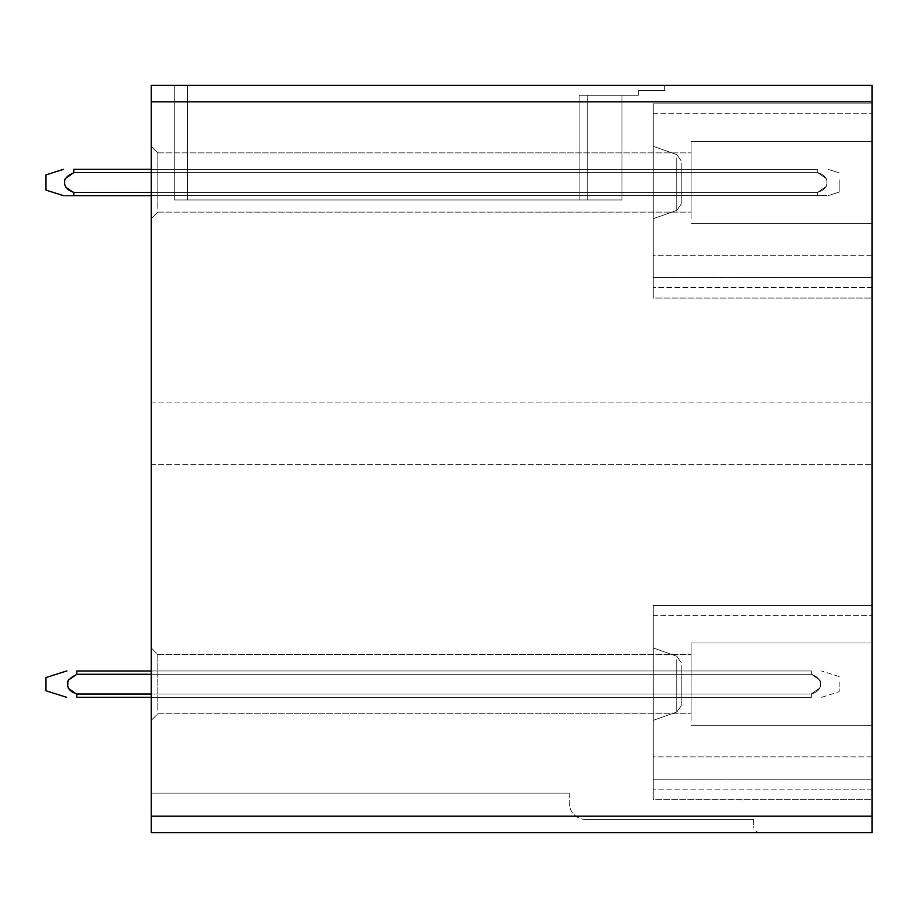 <?xml version="1.0" encoding="UTF-8"?>
<svg xmlns="http://www.w3.org/2000/svg" width="918" height="918" viewBox="0 0 918 918"><rect width="100%" height="100%" fill="white"/><g stroke="black" fill="none" stroke-linecap="round" stroke-linejoin="round"><path stroke-width="0.69" stroke-dasharray="4.59 3.44" d="M681.19 665.125L681.19 705.827L681.19 665.125M653.203 652.377L653.203 720.355L653.203 652.377M653.203 779.175L653.203 605.478L653.203 799.681L653.203 605.478L653.203 799.681L653.203 605.478L653.203 799.681L653.203 605.478L653.203 799.681L653.203 605.478L653.203 799.681L653.203 605.478L653.203 799.681L653.203 605.478L653.203 799.681L653.203 605.478L872.1 605.478L872.1 799.681L872.1 605.478L872.1 799.681L872.1 605.478L872.1 799.681L872.1 605.478L872.1 799.681L872.1 605.478L872.1 799.681L872.1 605.478L872.1 799.681L872.1 605.478L872.1 799.681L872.1 605.478L872.1 799.681L872.1 605.478L872.1 799.681L872.1 605.478L653.203 605.478L653.203 615.347L653.203 605.478L872.1 605.478L653.203 605.478L653.203 799.681L653.203 605.478L872.1 605.478L653.203 605.478L653.203 615.347L653.203 605.478L872.1 605.478L653.203 605.478L653.203 799.681L653.203 605.478L872.1 605.478L653.203 605.478L653.203 615.347L653.203 605.478L872.1 605.478L653.203 605.478L653.203 799.681L653.203 605.478L872.1 605.478L653.203 605.478L653.203 615.347L653.203 605.478L872.1 605.478L653.203 605.478L653.203 779.175L872.1 779.175L872.1 799.681L872.1 756.891L872.1 799.681L872.1 779.175L653.203 779.175M151.229 694.019L151.229 674.271L681.19 674.271L681.19 697.313L681.19 670.978L681.19 697.313L681.19 670.978L681.19 697.313L681.19 670.978L681.19 697.313L681.19 670.978L681.19 697.313L681.19 670.978L681.19 697.313L681.19 670.978L681.19 697.313L681.19 670.978L681.19 697.313L681.19 670.978L681.19 697.313L681.19 670.978L681.19 697.313L681.19 670.978L681.19 697.313L681.19 674.271L151.229 674.271L151.229 670.978L681.19 670.978L151.229 670.978L151.229 694.019L681.19 694.019L681.19 697.313L681.19 694.019L151.229 694.019L151.229 697.313L681.19 697.313L151.229 697.313L151.229 674.271L681.19 674.271L151.229 674.271L151.229 670.978L681.19 670.978L151.229 670.978L151.229 694.019L681.19 694.019L151.229 694.019L151.229 697.313L681.19 697.313L151.229 697.313L151.229 674.271L681.19 674.271L151.229 674.271L151.229 670.978L681.19 670.978L151.229 670.978L151.229 694.019L681.19 694.019L151.229 694.019L151.229 697.313L681.19 697.313L151.229 697.313L151.229 674.271L681.19 674.271L151.229 674.271L151.229 670.978L681.19 670.978L151.229 670.978L151.229 694.019L681.19 694.019L151.229 694.019L151.229 697.313L681.19 697.313L151.229 697.313L151.229 674.271L681.19 674.271L151.229 674.271L151.229 670.978L681.19 670.978L151.229 670.978L151.229 694.019L681.19 694.019L151.229 694.019L151.229 697.313L681.19 697.313L151.229 697.313L151.229 674.271L681.19 674.271L151.229 674.271L151.229 670.978L681.19 670.978L151.229 670.978L151.229 694.019L681.19 694.019L151.229 694.019L151.229 697.313L681.19 697.313L151.229 697.313L151.229 694.019L681.19 694.019L151.229 694.019L151.229 697.313L681.19 697.313L151.229 697.313L151.229 674.271L151.229 694.019L681.19 694.019L151.229 694.019L151.229 697.313L681.19 697.313L151.229 697.313L151.229 674.271L681.19 674.271L151.229 674.271L151.229 670.978L681.19 670.978L151.229 670.978L151.229 694.019L681.19 694.019L151.229 694.019L151.229 697.313L681.19 697.313L151.229 697.313L151.229 674.271L681.19 674.271L151.229 674.271L151.229 670.978L681.19 670.978L151.229 670.978L151.229 694.019L681.19 694.019L151.229 694.019L151.229 697.313L681.19 697.313L151.229 697.313L151.229 674.271L681.19 674.271L151.229 674.271L151.229 670.978L681.19 670.978L151.229 670.978L151.229 694.019L681.19 694.019L151.229 694.019L151.229 697.313L681.19 697.313L151.229 697.313L151.229 674.271L681.19 674.271L151.229 674.271L151.229 670.978L681.19 670.978L151.229 670.978L151.229 697.313L151.229 674.271L681.19 674.271L151.229 674.271L151.229 670.978L681.19 670.978L151.229 670.978L151.229 694.019L811.42 694.019L76.791 694.019L76.825 697.313L811.168 697.313L77.043 697.313L77.043 694.019L811.168 694.019L811.168 697.313L811.168 694.019L819.705 688.03C821.817 681.512 818.982 676.933 811.168 674.294L811.168 670.978L77.043 670.978L811.363 670.978L811.168 674.271L811.363 670.978L77.043 670.978L811.363 670.978L811.168 674.271L811.363 670.978L77.043 670.978L811.363 670.978L811.168 674.271L811.363 670.978L77.043 670.978L811.363 670.978L811.168 674.271L811.363 670.978L77.043 670.978L811.363 670.978L811.168 674.271L811.363 670.978L77.043 670.978L811.363 670.978L811.168 674.271L77.043 674.271L76.848 670.978L811.363 670.978L811.397 674.271L76.814 674.271L76.848 670.978L811.363 670.978L811.397 674.271L811.363 670.978L76.848 670.978L77.043 674.271L811.168 674.271C818.971 676.933 821.817 681.512 819.705 688.03L811.156 694.019L77.055 694.019L811.168 694.019L811.168 697.313L811.168 694.019L819.705 688.03C821.817 681.512 818.971 676.933 811.168 674.294L77.043 674.271L76.848 670.978L811.363 670.978L811.397 674.271L811.363 670.978L76.848 670.978L77.043 674.271L811.168 674.271C818.971 676.933 821.817 681.512 819.705 688.03L811.156 694.019L77.055 694.019L811.168 694.019L811.168 697.313L811.168 694.019L819.705 688.03C821.817 681.512 818.971 676.933 811.168 674.294L77.043 674.271L76.848 670.978L811.363 670.978L811.397 674.271L811.363 670.978L76.848 670.978L77.043 674.271L811.168 674.271C818.971 676.933 821.817 681.512 819.705 688.03L811.156 694.019L77.055 694.019L811.168 694.019L811.168 697.313L811.168 694.019L819.705 688.03C821.817 681.512 818.971 676.933 811.168 674.294L77.043 674.271L76.848 670.978L811.363 670.978L811.397 674.271L811.363 670.978L76.848 670.978L77.043 674.271L811.168 674.271C818.971 676.933 821.817 681.512 819.705 688.03L811.156 694.019L77.055 694.019L811.168 694.019L811.168 697.313L811.168 694.019L819.705 688.03C821.817 681.512 818.971 676.933 811.168 674.294L77.043 674.271L76.848 670.978L811.363 670.978L811.397 674.271L811.363 670.978L76.848 670.978L77.043 674.271L811.168 674.271C818.971 676.933 821.817 681.512 819.705 688.03L811.156 694.019L77.055 694.019L811.168 694.019L811.168 697.313L811.168 694.019L819.705 688.03C821.817 681.512 818.971 676.933 811.168 674.294L77.043 674.271L76.848 670.978L77.043 674.271L811.168 674.271C818.971 676.933 821.817 681.512 819.705 688.03L811.156 694.019L77.055 694.019L68.506 688.03C66.429 681.466 69.275 676.887 77.043 674.294C69.275 676.887 66.429 681.466 68.506 688.03L77.055 694.019L77.043 697.313L77.043 694.019L68.506 688.03C66.429 681.466 69.275 676.887 77.043 674.294C69.275 676.887 66.429 681.466 68.506 688.03L77.055 694.019L77.043 697.313L77.043 694.019L68.506 688.03C66.429 681.466 69.275 676.887 77.043 674.294C69.275 676.887 66.429 681.466 68.506 688.03L77.055 694.019L77.043 697.313L77.043 694.019L68.506 688.03C66.429 681.466 69.275 676.887 77.043 674.294C69.275 676.887 66.429 681.466 68.506 688.03L77.055 694.019L77.043 697.313L77.043 694.019L68.506 688.03C66.429 681.466 69.275 676.887 77.043 674.294C69.275 676.887 66.429 681.466 68.506 688.03L77.055 694.019L77.043 697.313L77.043 694.019L68.506 688.03C66.429 681.466 69.275 676.887 77.043 674.294C69.275 676.887 66.429 681.466 68.506 688.03L77.055 694.019L77.043 697.313M681.19 163.484L681.19 204.175L681.19 163.484M653.203 150.724L653.203 218.713L653.203 150.724M653.203 277.534L653.203 103.837L653.203 298.04L653.203 103.837L653.203 298.04L653.203 103.837L653.203 298.04L653.203 103.837L653.203 298.04L653.203 103.837L653.203 298.04L653.203 103.837L653.203 298.04L653.203 103.837L653.203 298.04L653.203 103.837L872.1 103.837L872.1 298.04L872.1 103.837L872.1 298.04L872.1 103.837L872.1 298.04L872.1 103.837L872.1 298.04L872.1 103.837L872.1 298.04L872.1 103.837L872.1 298.04L872.1 103.837L872.1 298.04L872.1 103.837L872.1 298.04L872.1 103.837L872.1 298.04L872.1 103.837L653.203 103.837L653.203 113.706L653.203 103.837L872.1 103.837L653.203 103.837L653.203 298.04L653.203 103.837L872.1 103.837L653.203 103.837L653.203 113.706L653.203 103.837L872.1 103.837L653.203 103.837L653.203 298.04L653.203 103.837L872.1 103.837L653.203 103.837L653.203 113.706L653.203 103.837L872.1 103.837L653.203 103.837L653.203 298.04L653.203 103.837L872.1 103.837L653.203 103.837L653.203 113.706L653.203 103.837L872.1 103.837L653.203 103.837L653.203 277.534L872.1 277.534L872.1 298.04L872.1 255.25L872.1 298.04L872.1 277.534L653.203 277.534M174.271 192.378L174.271 169.337L174.271 195.672L174.271 169.337L174.271 195.672L174.271 169.337L174.271 195.672L174.271 169.337L174.271 195.672L174.271 169.337L174.271 195.672L174.271 169.337L174.271 195.672L174.271 169.337L174.271 195.672L174.271 169.337L174.271 195.672L174.271 169.337L174.271 195.672L174.271 169.337L174.271 195.672L174.271 169.337L174.271 195.672L174.271 169.337L174.271 195.672L174.271 192.378L151.229 192.378L151.229 172.63L174.271 172.63L151.229 172.63L151.229 169.337L174.271 169.337L151.229 169.337L151.229 192.378L174.271 192.378L151.229 192.378L151.229 195.672L174.271 195.672L151.229 195.672L151.229 172.63L174.271 172.63L151.229 172.63L151.229 169.337L174.271 169.337L151.229 169.337L151.229 192.378L174.271 192.378L151.229 192.378L151.229 195.672L174.271 195.672L151.229 195.672L151.229 172.63L174.271 172.63L151.229 172.63L151.229 169.337L174.271 169.337L151.229 169.337L151.229 192.378L174.271 192.378L151.229 192.378L151.229 195.672L174.271 195.672L151.229 195.672L151.229 172.63L174.271 172.63L151.229 172.63L151.229 169.337L174.271 169.337L151.229 169.337L151.229 192.378L174.271 192.378L151.229 192.378L151.229 195.672L174.271 195.672L151.229 195.672L151.229 172.63L174.271 172.63L151.229 172.63L151.229 169.337L174.271 169.337L151.229 169.337L151.229 192.378L174.271 192.378L151.229 192.378L151.229 195.672L174.271 195.672L151.229 195.672L151.229 172.63L174.271 172.63L151.229 172.63L151.229 169.337L174.271 169.337L151.229 169.337L151.229 192.378L174.271 192.378L151.229 192.378L151.229 195.672L174.271 195.672L151.229 195.672L151.229 192.378L151.229 195.672L174.271 195.672L151.229 195.672L151.229 192.378L174.271 192.378L151.229 192.378L151.229 172.63L151.229 195.672L174.271 195.672L151.229 195.672L151.229 192.378L174.271 192.378L151.229 192.378L151.229 172.63L174.271 172.63L151.229 172.63L151.229 169.337L174.271 169.337L151.229 169.337L151.229 195.672L174.271 195.672L151.229 195.672L151.229 192.378L174.271 192.378L151.229 192.378L151.229 172.63L174.271 172.63L151.229 172.63L151.229 169.337L174.271 169.337L151.229 169.337L151.229 195.672L174.271 195.672L151.229 195.672L151.229 192.378L174.271 192.378L151.229 192.378L151.229 172.63L174.271 172.63L151.229 172.63L151.229 169.337L174.271 169.337L151.229 169.337L151.229 195.672L174.271 195.672L151.229 195.672L151.229 192.378L174.271 192.378L151.229 192.378L151.229 172.63L174.271 172.63L151.229 172.63L151.229 169.337L174.271 169.337L151.229 169.337L151.229 195.672L174.271 195.672L151.229 195.672L151.229 192.378L174.271 192.378M681.19 172.63L681.19 195.672L681.19 169.337L681.19 195.672L681.19 169.337L681.19 195.672L681.19 169.337L681.19 195.672L681.19 169.337L681.19 195.672L681.19 169.337L681.19 195.672L681.19 169.337L681.19 195.672L681.19 169.337L681.19 195.672L681.19 169.337L681.19 195.672L681.19 169.337L681.19 195.672L681.19 169.337L681.19 195.672L681.19 172.63L621.934 172.63L621.934 169.337L681.19 169.337L621.934 169.337L621.934 172.63L681.19 172.63L621.934 172.63L621.934 192.378L621.934 169.337L681.19 169.337L621.934 169.337L621.934 172.63L681.19 172.63L621.934 172.63L621.934 192.378L681.19 192.378L681.19 195.672L681.19 192.378L621.934 192.378L621.934 195.672L681.19 195.672L621.934 195.672L621.934 172.63L621.934 192.378L681.19 192.378L621.934 192.378L621.934 195.672L681.19 195.672L621.934 195.672L621.934 192.378L681.19 192.378L621.934 192.378L621.934 195.672L681.19 195.672L621.934 195.672L621.934 172.63L681.19 172.63L621.934 172.63L621.934 169.337L681.19 169.337L621.934 169.337L621.934 172.63L621.934 169.337L681.19 169.337L621.934 169.337L621.934 172.63L681.19 172.63L621.934 172.63L621.934 192.378L621.934 172.63L621.934 192.378L681.19 192.378L621.934 192.378L621.934 195.672L681.19 195.672L621.934 195.672L621.934 192.378L681.19 192.378L621.934 192.378L621.934 195.672L681.19 195.672L621.934 195.672L621.934 172.63L681.19 172.63L621.934 172.63L621.934 169.337L681.19 169.337L621.934 169.337L621.934 172.63L621.934 169.337L681.19 169.337L621.934 169.337L621.934 172.63L681.19 172.63L621.934 172.63L621.934 192.378L621.934 172.63L621.934 192.378L681.19 192.378L621.934 192.378L621.934 195.672L681.19 195.672L621.934 195.672L621.934 192.378L681.19 192.378L621.934 192.378L621.934 195.672L681.19 195.672L621.934 195.672L621.934 172.63L681.19 172.63L621.934 172.63L621.934 169.337L681.19 169.337L621.934 169.337L621.934 172.63L621.934 169.337L681.19 169.337L621.934 169.337L621.934 172.63L681.19 172.63L621.934 172.63L621.934 192.378L621.934 172.63L621.934 192.378L681.19 192.378L621.934 192.378L621.934 195.672L681.19 195.672L621.934 195.672L621.934 192.378L681.19 192.378L621.934 192.378L621.934 195.672L681.19 195.672L621.934 195.672L621.934 172.63L681.19 172.63L621.934 172.63L621.934 169.337L681.19 169.337L621.934 169.337L621.934 172.63L621.934 169.337L681.19 169.337L621.934 169.337L621.934 172.63L681.19 172.63L621.934 172.63L621.934 192.378L621.934 172.63L621.934 192.378L681.19 192.378L621.934 192.378L621.934 195.672L681.19 195.672L621.934 195.672L621.934 192.378L681.19 192.378L621.934 192.378L621.934 195.672L681.19 195.672L621.934 195.672L621.934 172.63L681.19 172.63L621.934 172.63L621.934 169.337L681.19 169.337L621.934 169.337L621.934 172.63L621.934 169.337L681.19 169.337L621.934 169.337L621.934 172.63L681.19 172.63M174.271 85.397L174.271 199.952L187.444 199.952L174.271 199.952L187.444 199.952L174.271 199.952L187.444 199.952L174.271 199.952L187.444 199.952L174.271 199.952L187.444 199.952L174.271 199.952L187.444 199.952L174.271 199.952L187.444 199.952L174.271 199.952L187.444 199.952L174.271 199.952L187.444 199.952L174.271 199.952L187.444 199.952L174.271 199.952L187.444 199.952L174.271 199.952L187.444 199.952L174.271 199.952L174.271 85.397L174.271 199.952L174.271 85.397L174.271 199.952L174.271 85.397L174.271 199.952L174.271 85.397L174.271 199.952L174.271 85.397L174.271 199.952L174.271 85.397L187.444 85.397L187.444 199.952L621.934 199.952L187.444 199.952L621.934 199.952L187.444 199.952L621.934 199.952L187.444 199.952L621.934 199.952L187.444 199.952L621.934 199.952L187.444 199.952L621.934 199.952L187.444 199.952L621.934 199.952L187.444 199.952L621.934 199.952L187.444 199.952L621.934 199.952L187.444 199.952L621.934 199.952L187.444 199.952L621.934 199.952L187.444 199.952L621.934 199.952L187.444 199.952L187.444 85.397L174.271 85.397L187.444 85.397L187.444 199.952L187.444 85.397L187.444 199.952L187.444 85.397L174.271 85.397L174.271 199.952L174.271 85.397L187.444 85.397L187.444 199.952L187.444 85.397L187.444 199.952L187.444 85.397L174.271 85.397L187.444 85.397L187.444 199.952L187.444 85.397L187.444 199.952L187.444 85.397L174.271 85.397L174.271 199.952L174.271 85.397L187.444 85.397L187.444 199.952L187.444 85.397L187.444 199.952L187.444 85.397L174.271 85.397L187.444 85.397L187.444 199.952L187.444 85.397L187.444 199.952L187.444 85.397L174.271 85.397L174.271 199.952L174.271 85.397L187.444 85.397L187.444 199.952L187.444 85.397L187.444 199.952L187.444 85.397L174.271 85.397L187.444 85.397L187.444 199.952L187.444 85.397L187.444 199.952L187.444 85.397L174.271 85.397L174.271 199.952L174.271 85.397L187.444 85.397L187.444 199.952L187.444 85.397L187.444 199.952L187.444 85.397L174.271 85.397L187.444 85.397L187.444 199.952L187.444 85.397L187.444 199.952L187.444 85.397L174.271 85.397L174.271 199.952L174.271 85.397L187.444 85.397L187.444 199.952L187.444 85.397L187.444 199.952L187.444 85.397L174.271 85.397L187.444 85.397L187.444 199.952L187.444 85.397L187.444 199.952L187.444 85.397L174.271 85.397L174.271 199.952L174.271 85.397M621.934 95.277L621.934 199.952L621.934 95.277L587.704 95.277L587.704 199.952L587.704 95.277L621.934 95.277L621.934 199.952L621.934 95.277L579.143 95.277L579.143 199.952L579.143 95.277L587.704 95.277L587.704 199.952L587.704 95.277L621.934 95.277L621.934 199.952L621.934 95.277L579.143 95.277L579.143 199.952L579.143 95.277L638.389 95.277L579.143 95.277L579.143 199.952L579.143 95.277L587.704 95.277L587.704 199.952L587.704 95.277L621.934 95.277L621.934 199.952L621.934 95.277L579.143 95.277L579.143 199.952L579.143 95.277L638.389 95.277L579.143 95.277L579.143 199.952L579.143 95.277L587.704 95.277L587.704 199.952L587.704 95.277L621.934 95.277L621.934 199.952L621.934 95.277L579.143 95.277L579.143 199.952L579.143 95.277L638.389 95.277L579.143 95.277L579.143 199.952L579.143 95.277L587.704 95.277L587.704 199.952L587.704 95.277L621.934 95.277L621.934 199.952L621.934 95.277L579.143 95.277L579.143 199.952L579.143 95.277L638.389 95.277L579.143 95.277L579.143 199.952L579.143 95.277L587.704 95.277L587.704 199.952L587.704 95.277L621.934 95.277L621.934 199.952L621.934 95.277L579.143 95.277L579.143 199.952L579.143 95.277L638.389 95.277L579.143 95.277L579.143 199.952L579.143 95.277L587.704 95.277L587.704 199.952L587.704 95.277L621.934 95.277L621.934 199.952L621.934 95.277L579.143 95.277L579.143 199.952L579.143 95.277L638.389 95.277L579.143 95.277L579.143 199.952L579.143 95.277L587.704 95.277L587.704 199.952L587.704 95.277L621.934 95.277L621.934 199.952L621.934 95.277L579.143 95.277L579.143 199.952L579.143 95.277L638.389 95.277L579.143 95.277L579.143 199.952L579.143 95.277L587.704 95.277L587.704 199.952L587.704 95.277L621.934 95.277L621.934 199.952L621.934 95.277L579.143 95.277L579.143 199.952L579.143 95.277L638.389 95.277L579.143 95.277L579.143 199.952L579.143 95.277L587.704 95.277L587.704 199.952L587.704 95.277L621.934 95.277L621.934 199.952L621.934 95.277L579.143 95.277L579.143 199.952L579.143 95.277L638.389 95.277L579.143 95.277L579.143 199.952L579.143 95.277L587.704 95.277L587.704 199.952L587.704 95.277L621.934 95.277L621.934 199.952L621.934 95.277L579.143 95.277L579.143 199.952L579.143 95.277L638.389 95.277L579.143 95.277L579.143 199.952L579.143 95.277L587.704 95.277L587.704 199.952L587.704 95.277L621.934 95.277M151.229 101.852L151.229 832.603L872.1 832.603L872.1 85.397L151.229 85.397L151.229 101.852L872.1 101.852M872.1 146.398L872.1 223.648L872.1 146.398M872.1 720.251L872.1 643.002L872.1 720.251M872.1 433.33L872.1 402.05L872.1 433.33M872.1 298.04L872.1 287.506L872.1 298.04L653.203 298.04L653.203 287.506L653.203 298.04L872.1 298.04M872.1 799.681L872.1 789.147L872.1 799.681L653.203 799.681L653.203 789.147L653.203 799.681L872.1 799.681M760.184 832.603A6.587 6.587 0 0 1 753.598 826.016A6.587 6.587 0 0 0 760.184 832.603M753.598 819.43L753.598 826.016L753.598 819.43L585.73 819.43L753.598 819.43M585.73 819.43A16.455 16.455 0 0 1 569.275 802.975A16.455 16.455 0 0 0 585.73 819.43M569.275 793.106L569.275 802.975L569.275 793.106L151.229 793.106L569.275 793.106M151.229 832.603L151.229 793.106L151.229 832.603M691.059 218.61L691.059 141.361L691.059 218.61M691.059 208.501L691.059 152.881L691.059 208.501M157.816 208.501L157.816 152.881L157.816 208.501M151.229 150.724L151.229 218.713L151.229 150.724M691.059 720.251L691.059 643.002L691.059 720.251M691.059 710.142L691.059 654.523L691.059 710.142M157.816 710.142L157.816 654.523L157.816 710.142M151.229 652.377L151.229 720.355L151.229 652.377M151.229 433.33L151.229 402.05L151.229 433.33M872.1 287.506L653.203 287.506L872.1 287.506M872.1 255.25L653.203 255.25L653.203 103.837L872.1 103.837L653.203 103.837L653.203 113.706L653.203 103.837L872.1 103.837L653.203 103.837L653.203 255.25L872.1 255.25M872.1 103.837L653.203 103.837L872.1 103.837L653.203 103.837L653.203 113.706L653.203 103.837L872.1 103.837M872.1 789.147L653.203 789.147L872.1 789.147M872.1 756.891L653.203 756.891L653.203 605.478L872.1 605.478L653.203 605.478L653.203 615.347L653.203 605.478L872.1 605.478L653.203 605.478L653.203 756.891L872.1 756.891M872.1 605.478L653.203 605.478L872.1 605.478L653.203 605.478L653.203 615.347L653.203 605.478L872.1 605.478M187.444 85.397L187.444 199.952L187.444 85.397L664.724 85.397L664.724 90.664L638.389 90.664L638.389 95.277L579.143 95.277L579.143 199.952L579.143 95.277L638.389 95.277L579.143 95.277L579.143 199.952L579.143 95.277L587.704 95.277L579.143 95.277L579.143 199.952L579.143 95.277L638.389 95.277L638.389 90.664L664.724 90.664L638.389 90.664L638.389 95.277L638.389 90.664L664.724 90.664L638.389 90.664L638.389 95.277L638.389 90.664L664.724 90.664L638.389 90.664L638.389 95.277L638.389 90.664L664.724 90.664L638.389 90.664L638.389 95.277L638.389 90.664L664.724 90.664L638.389 90.664L638.389 95.277L638.389 90.664L664.724 90.664L638.389 90.664L638.389 95.277L638.389 90.664L664.724 90.664L638.389 90.664L638.389 95.277L638.389 90.664L664.724 90.664L638.389 90.664L638.389 95.277L638.389 90.664L664.724 90.664L638.389 90.664L638.389 95.277L638.389 90.664L664.724 90.664L638.389 90.664L638.389 95.277L638.389 90.664L664.724 90.664L638.389 90.664L638.389 95.277L638.389 90.664L664.724 90.664L664.724 85.397L187.444 85.397L664.724 85.397L664.724 90.664L664.724 85.397L187.444 85.397L664.724 85.397L664.724 90.664L664.724 85.397L187.444 85.397L664.724 85.397L664.724 90.664L664.724 85.397L187.444 85.397L664.724 85.397L664.724 90.664L664.724 85.397L187.444 85.397L664.724 85.397L664.724 90.664L664.724 85.397L187.444 85.397L664.724 85.397L664.724 90.664L664.724 85.397L187.444 85.397L664.724 85.397L664.724 90.664L664.724 85.397L187.444 85.397L664.724 85.397L664.724 90.664L664.724 85.397L187.444 85.397L664.724 85.397L664.724 90.664L664.724 85.397L187.444 85.397L664.724 85.397L664.724 90.664L664.724 85.397L187.444 85.397M151.229 172.63L174.271 172.63L151.229 172.63L151.229 169.337L174.271 169.337L151.229 169.337L151.229 192.378L151.229 172.63L174.271 172.63L151.229 172.63L151.229 169.337L174.271 169.337L151.229 169.337L151.229 172.63L817.697 172.63L73.807 172.63L73.807 169.337L73.761 172.63C65.947 175.258 63.078 179.825 65.178 186.354L73.807 192.378L73.807 195.66L73.807 192.378L817.697 192.378L73.807 192.378L73.807 195.66C61.552 195.672 61.552 195.672 73.807 195.672C61.552 195.672 61.552 195.672 73.807 195.672L817.697 195.672L73.807 195.672L73.807 192.378L817.697 192.378L817.697 195.672C830.01 195.672 830.01 195.672 817.697 195.672C830.01 195.672 830.01 195.672 817.697 195.672L817.697 192.378L73.807 192.378L73.807 195.66C61.552 195.672 61.552 195.672 73.807 195.672C61.552 195.672 61.552 195.672 73.807 195.672L817.697 195.672L73.807 195.672L73.807 192.378L817.697 192.378L817.697 195.672C830.01 195.672 830.01 195.672 817.697 195.672C830.01 195.672 830.01 195.672 817.697 195.672L817.697 192.378L73.807 192.378L73.807 195.66C61.552 195.672 61.552 195.672 73.807 195.672C61.552 195.672 61.552 195.672 73.807 195.672L817.697 195.672L73.807 195.672L73.807 192.378L817.697 192.378L817.697 195.672C830.01 195.672 830.01 195.672 817.697 195.672C830.01 195.672 830.01 195.672 817.697 195.672L817.697 192.378L73.807 192.378L73.807 195.66C61.552 195.672 61.552 195.672 73.807 195.672C61.552 195.672 61.552 195.672 73.807 195.672L817.697 195.672L73.807 195.672L73.807 192.378L817.697 192.378L817.697 195.672C830.01 195.672 830.01 195.672 817.697 195.672C830.01 195.672 830.01 195.672 817.697 195.672L817.697 192.378L73.807 192.378L73.807 195.66C61.552 195.672 61.552 195.672 73.807 195.672C61.552 195.672 61.552 195.672 73.807 195.672L817.697 195.672L73.807 195.672L73.807 192.378L817.697 192.378L817.697 195.672C830.01 195.672 830.01 195.672 817.697 195.672C830.01 195.672 830.01 195.672 817.697 195.672L817.697 192.378L73.807 192.378L73.807 195.66C61.552 195.672 61.552 195.672 73.807 195.672C61.552 195.672 61.552 195.672 73.807 195.672L817.697 195.672L73.807 195.672L73.807 192.378L817.697 192.378L817.697 195.672C830.01 195.672 830.01 195.672 817.697 195.672C830.01 195.672 830.01 195.672 817.697 195.672L817.697 192.378L73.807 192.378L73.807 195.66C61.552 195.672 61.552 195.672 73.807 195.672C61.552 195.672 61.552 195.672 73.807 195.672L817.697 195.672L73.807 195.672L73.807 192.378L817.697 192.378L817.697 195.672C830.01 195.672 830.01 195.672 817.697 195.672C830.01 195.672 830.01 195.672 817.697 195.672L817.697 192.378L73.807 192.378L73.807 195.66C61.552 195.672 61.552 195.672 73.807 195.672C61.552 195.672 61.552 195.672 73.807 195.672L817.697 195.672L73.807 195.672L73.807 192.378L817.697 192.378L817.697 195.672C830.01 195.672 830.01 195.672 817.697 195.672C830.01 195.672 830.01 195.672 817.697 195.672L817.697 192.378L73.807 192.378L73.807 195.66C61.552 195.672 61.552 195.672 73.807 195.672C61.552 195.672 61.552 195.672 73.807 195.672L817.697 195.672L73.807 195.672L73.807 192.378L817.697 192.378L817.697 195.672C830.01 195.672 830.01 195.672 817.697 195.672C830.01 195.672 830.01 195.672 817.697 195.672L817.697 192.378L73.807 192.378L73.807 195.66C61.552 195.672 61.552 195.672 73.807 195.672C61.552 195.672 61.552 195.672 73.807 195.672L817.697 195.672L73.807 195.672L73.807 192.378L817.697 192.378L817.697 195.672C830.01 195.672 830.01 195.672 817.697 195.672C830.01 195.672 830.01 195.672 817.697 195.672L817.697 192.378L73.807 192.378L817.697 192.378L817.697 195.672L73.807 195.672C61.552 195.672 61.552 195.672 73.807 195.672C61.552 195.672 61.552 195.672 73.807 195.672L817.697 195.672C830.01 195.672 830.01 195.672 817.697 195.672C830.01 195.672 830.01 195.672 817.697 195.672L817.697 192.378L151.229 192.378M151.229 670.978L151.229 674.271L151.229 670.978L811.363 670.978L811.397 674.271L820.049 680.307C822.126 686.825 819.258 691.392 811.42 694.019L811.386 697.313L76.825 697.313L811.386 697.313L811.42 694.019C819.258 691.392 822.138 686.825 820.049 680.307L811.397 674.271L76.814 674.271L76.848 670.978L76.814 674.271L811.397 674.271L820.049 680.307L811.397 674.271L76.814 674.271L76.848 670.978L76.814 674.271L811.397 674.271L820.049 680.307L811.397 674.271L76.814 674.271L76.848 670.978L76.814 674.271L811.397 674.271L820.049 680.307L811.397 674.271L76.814 674.271L76.848 670.978L76.814 674.271L811.397 674.271L820.049 680.307L811.397 674.271L76.814 674.271L76.848 670.978L76.814 674.271L811.397 674.271L820.049 680.307L811.397 674.271L151.229 674.271M151.229 697.313L811.386 697.313L76.825 697.313L811.386 697.313L811.42 694.019C819.258 691.392 822.138 686.825 820.049 680.307C822.138 686.825 819.258 691.392 811.42 694.019L811.386 697.313L76.825 697.313L811.386 697.313L811.42 694.019C819.258 691.392 822.138 686.825 820.049 680.307C822.138 686.825 819.258 691.392 811.42 694.019L811.386 697.313L76.825 697.313L811.386 697.313L811.42 694.019C819.258 691.392 822.138 686.825 820.049 680.307C822.138 686.825 819.258 691.392 811.42 694.019L811.386 697.313L76.825 697.313L811.386 697.313L811.42 694.019C819.258 691.392 822.138 686.825 820.049 680.307C822.138 686.825 819.258 691.392 811.42 694.019L811.386 697.313L76.825 697.313L76.791 694.019L811.42 694.019L811.386 697.313L811.42 694.019C819.258 691.392 822.138 686.825 820.049 680.307C822.138 686.825 819.258 691.392 811.42 694.019L76.791 694.019C68.988 691.438 66.107 686.859 68.161 680.307L68.161 688.007M621.934 192.378L621.934 172.63L621.934 192.378L681.19 192.378L621.934 192.378L621.934 195.672L681.19 195.672L621.934 195.672L621.934 192.378M664.724 85.397L664.724 90.664L664.724 85.397M70.17 689.866L76.791 694.019L76.825 697.313L76.791 694.019C68.988 691.438 66.107 686.859 68.161 680.307L76.814 674.271M45.9 682.303L45.9 690.738L45.9 682.303M67.634 670.978L45.9 677.576L45.9 690.738L66.566 697.313M839.178 682.017L839.178 691.736L839.178 682.017M45.9 180.364L45.9 190.072L45.9 180.364M839.178 179.779L839.178 192.114L839.178 179.779M65.235 178.631C63.135 185.149 65.993 189.728 73.807 192.355C65.993 189.728 63.135 185.149 65.235 178.631C63.135 185.149 65.993 189.728 73.807 192.355L65.178 186.354C63.078 179.825 65.947 175.258 73.761 172.63L817.731 172.63L73.807 172.63L73.807 169.337L73.761 172.63L817.731 172.63L73.807 172.63L73.807 169.337L73.761 172.63C65.947 175.258 63.078 179.825 65.178 186.354L73.807 192.378C65.993 189.728 63.135 185.149 65.235 178.631C63.135 185.149 65.993 189.728 73.807 192.355L65.178 186.354C63.078 179.825 65.947 175.258 73.761 172.63L817.731 172.63L73.807 172.63L73.807 169.337L73.761 172.63L817.731 172.63L73.807 172.63L73.807 169.337L73.761 172.63C65.947 175.258 63.078 179.825 65.178 186.354L73.807 192.378C65.993 189.728 63.135 185.149 65.235 178.631C63.135 185.149 65.993 189.728 73.807 192.355L65.178 186.354C63.078 179.825 65.947 175.258 73.761 172.63L817.731 172.63L73.807 172.63L73.807 169.337L73.761 172.63L817.731 172.63L73.807 172.63L73.807 169.337L73.761 172.63C65.947 175.258 63.078 179.825 65.178 186.354L73.807 192.378C65.993 189.728 63.135 185.149 65.235 178.631C63.135 185.149 65.993 189.728 73.807 192.355L65.178 186.354C63.078 179.825 65.947 175.258 73.761 172.63L817.731 172.63L73.807 172.63L73.807 169.337L73.761 172.63L817.731 172.63L73.807 172.63L73.807 169.337L73.761 172.63C65.947 175.258 63.078 179.825 65.178 186.354L73.807 192.378C65.993 189.728 63.135 185.149 65.235 178.631C63.135 185.149 65.993 189.728 73.807 192.355L65.178 186.354C63.078 179.825 65.947 175.258 73.761 172.63L817.731 172.63L73.807 172.63L73.807 169.337L73.761 172.63L817.731 172.63L73.807 172.63L73.807 169.337L73.761 172.63C65.947 175.258 63.078 179.825 65.178 186.354L73.807 192.378L73.807 195.672C61.552 195.672 61.552 195.672 73.807 195.672L817.697 195.672C830.01 195.672 830.01 195.672 817.697 195.672C830.01 195.672 830.01 195.672 817.697 195.672L817.697 192.378L817.697 195.672L151.229 195.672M63.434 169.337L45.9 174.913L63.503 169.337L45.9 174.913L45.9 190.072L63.491 195.672M73.761 169.337L817.743 169.337L817.731 172.63C825.638 175.349 828.495 179.928 826.326 186.354L817.697 192.378C825.592 189.636 828.438 185.057 826.269 178.631L817.697 172.63L817.743 169.337L817.697 172.63C825.638 175.349 828.495 179.928 826.326 186.354L817.697 192.378C825.592 189.636 828.438 185.057 826.269 178.631L817.697 172.63L817.743 169.337L817.697 172.63C825.638 175.349 828.495 179.928 826.326 186.354L817.697 192.378C825.592 189.636 828.438 185.057 826.269 178.631L817.697 172.63L817.743 169.337L73.761 169.337L817.743 169.337L151.229 169.337L817.743 169.337L817.697 172.63C825.638 175.349 828.495 179.928 826.326 186.354L817.697 192.378C825.592 189.636 828.438 185.057 826.269 178.631L817.697 172.63L817.743 169.337L817.697 172.63C825.638 175.349 828.495 179.928 826.326 186.354L817.697 192.378C825.592 189.636 828.438 185.057 826.269 178.631L817.697 172.63L817.743 169.337L73.761 169.337L817.743 169.337L151.229 169.337L817.743 169.337L817.697 172.63C825.638 175.349 828.495 179.928 826.326 186.354L817.697 192.378C825.592 189.636 828.438 185.057 826.269 178.631L817.697 172.63L817.743 169.337L817.697 172.63C825.638 175.349 828.495 179.928 826.326 186.354L817.697 192.378C825.592 189.636 828.438 185.057 826.269 178.631L817.697 172.63L817.743 169.337L73.761 169.337L817.743 169.337L151.229 169.337L817.743 169.337L817.697 172.63C825.638 175.349 828.495 179.928 826.326 186.354L817.697 192.378C825.592 189.636 828.438 185.057 826.269 178.631L817.697 172.63L817.743 169.337L817.697 172.63C825.638 175.349 828.495 179.928 826.326 186.354L817.697 192.378C825.592 189.636 828.438 185.057 826.269 178.631L817.697 172.63L817.743 169.337L73.761 169.337L817.743 169.337L151.229 169.337L817.743 169.337L817.697 172.63C825.638 175.349 828.495 179.928 826.326 186.354L817.697 192.378C825.592 189.636 828.438 185.057 826.269 178.631L817.697 172.63L817.743 169.337L817.697 172.63C825.638 175.349 828.495 179.928 826.326 186.354L817.697 192.378C825.592 189.636 828.438 185.057 826.269 178.631L817.697 172.63L817.743 169.337L73.761 169.337L817.743 169.337L151.229 169.337L817.743 169.337L151.229 169.337L817.743 169.337L817.731 172.63L826.269 178.631C828.438 185.057 825.592 189.636 817.697 192.355L826.326 186.354C828.495 179.928 825.638 175.349 817.731 172.63L73.761 172.63L73.761 169.337L817.743 169.337L817.697 172.63L73.761 172.63C65.947 175.258 63.078 179.825 65.178 186.354L73.807 192.378M76.791 694.019L811.42 694.019L76.791 694.019C68.988 691.438 66.107 686.859 68.161 680.307C66.107 686.859 68.988 691.438 76.791 694.019L76.825 697.313L76.791 694.019L811.42 694.019L76.791 694.019C68.988 691.438 66.107 686.859 68.161 680.307C66.107 686.859 68.988 691.438 76.791 694.019L76.825 697.313L76.791 694.019L811.42 694.019L76.791 694.019C68.988 691.438 66.107 686.859 68.161 680.307C66.107 686.859 68.988 691.438 76.791 694.019L76.825 697.313L76.791 694.019L811.42 694.019L76.791 694.019C68.988 691.438 66.107 686.859 68.161 680.307C66.107 686.859 68.988 691.438 76.791 694.019L76.825 697.313M676.795 659.675L676.795 712.035L676.795 659.675M676.795 158.034L676.795 210.383L676.795 158.034M151.229 816.148L872.1 816.148M676.795 712.035L681.19 705.827L676.795 712.035L653.203 720.355L676.795 712.035L681.19 705.827L676.795 712.035L653.203 720.355L676.795 712.035L681.19 705.827L676.795 712.035L653.203 720.355L676.795 712.035L653.203 720.355L676.795 712.035L681.19 705.827L676.795 712.035L653.203 720.355L676.795 712.035L681.19 705.827L676.795 712.035L653.203 720.355L676.795 712.035L681.19 705.827L676.795 712.035M676.795 656.267L681.19 662.475L676.795 656.267L653.203 647.936L676.795 656.267L681.19 662.475L676.795 656.267L653.203 647.936L676.795 656.267L681.19 662.475L676.795 656.267L653.203 647.936L676.795 656.267L653.203 647.936L676.795 656.267L681.19 662.475L676.795 656.267L653.203 647.936L676.795 656.267L681.19 662.475L676.795 656.267L653.203 647.936L676.795 656.267L681.19 662.475L676.795 656.267M676.795 210.383L681.19 204.175L676.795 210.383L653.203 218.713L676.795 210.383L681.19 204.175L676.795 210.383L653.203 218.713L676.795 210.383L681.19 204.175L676.795 210.383L653.203 218.713L676.795 210.383L653.203 218.713L676.795 210.383L681.19 204.175L676.795 210.383L653.203 218.713L676.795 210.383L681.19 204.175L676.795 210.383L653.203 218.713L676.795 210.383L681.19 204.175L676.795 210.383M676.795 154.614L681.19 160.822L676.795 154.614L653.203 146.295L676.795 154.614L681.19 160.822L676.795 154.614L653.203 146.295L676.795 154.614L681.19 160.822L676.795 154.614L653.203 146.295L676.795 154.614L653.203 146.295L676.795 154.614L681.19 160.822L676.795 154.614L653.203 146.295L676.795 154.614L681.19 160.822L676.795 154.614L653.203 146.295L676.795 154.614L681.19 160.822L676.795 154.614M691.059 141.361L872.1 141.361L691.059 141.361M691.059 223.648L872.1 223.648L691.059 223.648M157.816 152.881L691.059 152.881L157.816 152.881L151.229 146.295L157.816 152.881M157.816 212.127L691.059 212.127L157.816 212.127L151.229 218.713L157.816 212.127M691.059 643.002L872.1 643.002L691.059 643.002M691.059 725.289L872.1 725.289L691.059 725.289M157.816 654.523L691.059 654.523L157.816 654.523L151.229 647.936L157.816 654.523M157.816 713.768L691.059 713.768L157.816 713.768L151.229 720.355L157.816 713.768M151.229 402.05L872.1 402.05L151.229 402.05M151.229 464.6L872.1 464.6L151.229 464.6M653.203 113.706L872.1 113.706L653.203 113.706M653.203 615.347L872.1 615.347L653.203 615.347M821.644 697.313L839.178 691.736L821.633 697.313M839.178 676.577L821.599 670.978L839.178 676.577M839.178 192.114L828.002 195.672L839.178 192.114M839.178 172.871L828.07 169.337L839.178 172.871M45.9 677.576L66.612 670.978L45.9 677.576"/><path stroke-width="1.38" d="M151.229 101.852L151.229 85.397L872.1 85.397L872.1 832.603L151.229 832.603L151.229 101.852L872.1 101.852M66.566 697.313L45.9 690.738L45.9 677.576L66.612 670.978M68.161 688.007L70.17 689.866M151.229 697.313L76.825 697.313L76.791 694.019C68.988 691.438 66.107 686.859 68.161 680.307L76.814 674.271L76.848 670.978L151.229 670.978M73.761 169.337L151.229 169.337L73.796 169.337L151.229 169.337L73.796 169.337L151.229 169.337L73.796 169.337L151.229 169.337L73.796 169.337L151.229 169.337L73.796 169.337L151.229 169.337L73.807 169.337L73.807 172.63L65.235 178.631C63.135 185.149 65.993 189.728 73.807 192.355L73.807 195.66C61.552 195.672 61.552 195.672 73.807 195.672L151.229 195.672M63.491 195.672L45.9 190.072L45.9 174.913L63.434 169.337M65.235 178.631L73.807 172.63L151.229 172.63M151.229 192.378L73.807 192.378M76.791 694.019L151.229 694.019M76.814 674.271L151.229 674.271M151.229 816.148L872.1 816.148"/></g></svg>
